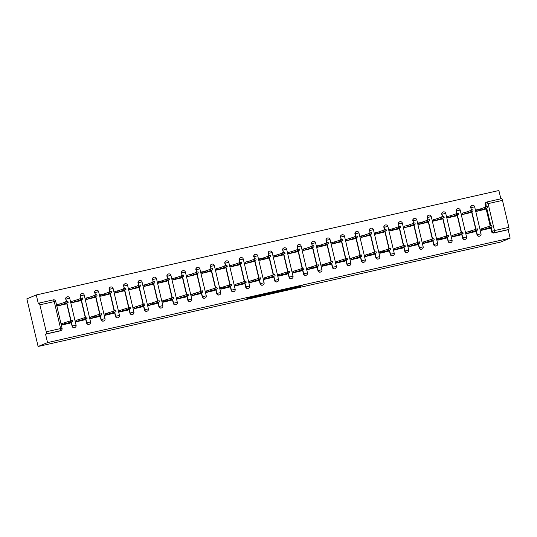 <?xml version="1.0" encoding="UTF-8"?>
<svg xmlns="http://www.w3.org/2000/svg" width="537" height="537" viewBox="0 0 537 537"><rect width="100%" height="100%" fill="white"/><g stroke="black" fill="none" stroke-linecap="round" stroke-linejoin="round"><path stroke-width="0.81" d="M286.926 289.812L298.203 287.255L302.177 285.61L291.007 288.134L295.035 287.349L288.946 288.98L292.907 288.241L286.926 289.812M246.892 298.592L256.082 296.807L261.183 294.867L248.604 297.72L259.277 295.404L256.612 296.518L246.892 298.592M38.114 346.486L47.545 342.599L510.15 238.16L500.719 242.039L38.114 346.486L26.85 298.841L36.281 294.961L498.886 190.514L500.853 198.824M272.95 292.954L285.509 290.121L289.483 288.476L276.904 291.329L272.95 292.954M270.232 293.611L258.774 296.162L263.882 294.229L269.191 293.061L268.258 293.618L275.394 291.651L270.205 293.497M47.545 342.599L45.551 334.168L46.242 333.88A1.96 0.477 -102.7 0 0 46.242 331.792L39.866 304.828A1.96 0.477 -102.7 0 0 38.986 303.103A1.96 0.477 -102.7 0 0 38.973 303.103L38.275 303.392L36.281 294.961M510.15 238.16L508.156 229.722L493.785 232.971A1.96 1.9 -112.4 0 1 491.483 231.481L490.523 227.419M490.16 225.876L486.019 208.363M485.656 206.819L485.106 204.516L485.804 204.235A1.96 1.9 -112.4 0 1 487.207 201.905A1.96 0.477 -102.7 0 1 487.227 201.899L501.571 198.663A1.96 0.477 77.3 0 1 501.592 198.656A1.96 0.477 77.3 0 1 502.471 200.382L488.099 203.63L494.476 230.595L508.848 227.352L502.471 200.382M508.848 227.352A1.96 0.477 77.3 0 1 508.848 229.44L494.483 232.682A1.96 1.9 -112.4 0 1 492.174 231.199L491.214 227.131M508.156 229.722L508.848 229.44M476.957 209.772L476.326 209.913L476.661 211.343L484.985 209.356M481.461 228.829L480.83 228.97L481.165 230.4L489.489 228.413M467.002 232.091L466.371 232.232L466.707 233.662L475.023 231.675M462.498 213.035L461.86 213.176L462.203 214.605L470.519 212.618M452.537 235.354L451.906 235.501L452.241 236.931L460.565 234.944M448.033 216.297L447.402 216.445L447.737 217.874L456.061 215.887M438.078 238.623L437.44 238.764L437.783 240.193L446.099 238.206M433.574 219.566L432.936 219.707L433.278 221.137L441.595 219.15M423.612 241.885L422.981 242.033L423.317 243.456L431.641 241.469M419.108 222.828L418.477 222.976L418.813 224.406L427.137 222.419M409.154 245.154L408.516 245.295L408.858 246.725L417.175 244.738M404.643 226.097L404.012 226.238L404.354 227.668L412.671 225.681M394.688 248.416L394.057 248.557L394.393 249.987L402.716 248M390.184 229.359L389.553 229.5L389.889 230.93L398.212 228.943M380.23 251.685L379.592 251.826L379.934 253.256L388.251 251.269M375.719 232.628L375.088 232.769L375.43 234.199L383.747 232.212M365.764 254.947L365.133 255.088L365.469 256.518L373.792 254.531M361.26 235.891L360.629 236.032L360.965 237.461L369.288 235.475M351.305 258.21L350.668 258.357L351.01 259.787L359.327 257.8M346.795 239.153L346.164 239.301L346.506 240.73L354.823 238.743M336.84 261.479L336.209 261.62L336.545 263.049L344.868 261.063M332.336 242.422L331.705 242.563L332.041 243.993L340.357 242.006M322.375 264.741L321.744 264.889L322.086 266.312L330.403 264.325M317.87 245.684L317.239 245.832L317.582 247.262L325.899 245.275M307.916 268.01L307.285 268.151L307.62 269.581L315.944 267.594M303.412 248.953L302.781 249.094L303.116 250.524L311.433 248.537M293.45 271.272L292.819 271.413L293.162 272.843L301.479 270.856M288.946 252.215L288.315 252.356L288.658 253.786L296.974 251.799M278.992 274.541L278.361 274.682L278.696 276.112L287.013 274.125M274.488 255.484L273.857 255.625L274.192 257.055L282.509 255.068M264.526 277.804L263.895 277.944L264.238 279.374L272.554 277.387M260.022 258.747L259.391 258.888L259.733 260.317L268.05 258.331M250.067 281.066L249.437 281.213L249.772 282.643L258.089 280.656M245.563 262.009L244.932 262.157L245.268 263.586L253.585 261.6M235.602 284.335L234.971 284.476L235.313 285.906L243.63 283.919M231.098 265.278L230.467 265.419L230.803 266.849L239.126 264.862M221.143 287.597L220.512 287.745L220.848 289.168L229.165 287.181M216.639 268.54L216.008 268.688L216.344 270.118L224.661 268.131M206.678 290.866L206.047 291.007L206.389 292.437L214.706 290.45M202.174 271.809L201.543 271.95L201.878 273.38L210.202 271.393M192.219 294.128L191.588 294.269L191.924 295.699L200.241 293.712M187.715 275.072L187.084 275.212L187.42 276.642L195.737 274.655M177.754 297.397L177.123 297.538L177.465 298.968L185.782 296.981M173.25 278.341L172.619 278.481L172.954 279.911L181.278 277.924M163.295 300.66L162.664 300.801L163 302.23L171.316 300.243M158.791 281.603L158.16 281.744L158.496 283.174L166.812 281.187M148.83 303.922L148.199 304.07L148.534 305.499L156.858 303.512M144.325 284.865L143.694 285.013L144.03 286.443L152.354 284.456M134.371 307.191L133.74 307.332L134.075 308.762L142.392 306.775M129.867 288.134L129.236 288.275L129.571 289.705L137.888 287.718M119.905 310.453L119.274 310.601L119.61 312.024L127.934 310.037M115.401 291.396L114.77 291.544L115.106 292.974L123.429 290.987M105.447 313.722L104.816 313.863L105.151 315.293L113.468 313.306M100.943 294.665L100.305 294.806L100.647 296.236L108.964 294.249M90.981 316.984L90.35 317.125L90.686 318.555L99.009 316.568M86.477 297.928L85.846 298.069L86.182 299.498L94.505 297.511M76.523 320.253L75.892 320.394L76.227 321.824L84.544 319.837M72.018 301.197L71.381 301.338L71.723 302.767L80.04 300.78M62.057 323.516L61.426 323.657L61.762 325.086L70.085 323.099M57.553 304.459L56.922 304.6L57.258 306.03L65.581 304.043M72.079 326.174L72.327 326.073A1.96 1.9 -112.4 0 0 74.925 327.463L74.677 327.563A1.96 1.9 67.6 0 1 72.079 326.174L71.119 322.106M70.756 320.569L66.615 303.049M66.252 301.512L65.95 299.102A1.96 1.9 -112.4 0 1 67.353 296.78M86.544 322.905L86.786 322.804A1.96 1.9 -112.4 0 0 89.39 324.2L89.142 324.301A1.96 1.9 67.6 0 1 86.544 322.905L85.578 318.844M85.215 317.3L81.074 299.787M80.711 298.243L80.416 295.84A1.96 1.9 -112.4 0 1 81.819 293.517M101.003 319.643L101.251 319.542A1.96 1.9 -112.4 0 0 103.849 320.931L103.601 321.032A1.96 1.9 67.6 0 1 101.003 319.643L100.043 315.575M99.681 314.038L95.539 296.518M95.177 294.981L94.874 292.578A1.96 1.9 -112.4 0 1 96.277 290.248M115.468 316.374L115.71 316.273A1.96 1.9 -112.4 0 0 118.315 317.669L118.066 317.77A1.96 1.9 67.6 0 1 115.468 316.374L114.502 312.312M114.139 310.769L109.998 293.256M109.635 291.719L109.34 289.309A1.96 1.9 -112.4 0 1 110.743 286.986M129.927 313.111L130.176 313.011A1.96 1.9 -112.4 0 0 132.773 314.4L132.525 314.507A1.96 1.9 67.6 0 1 129.927 313.111L128.967 309.043M128.605 307.506L124.463 289.987M124.101 288.45L123.799 286.046A1.96 1.9 -112.4 0 1 125.202 283.717M144.393 309.842L144.634 309.742A1.96 1.9 -112.4 0 0 147.239 311.138L146.99 311.238A1.96 1.9 67.6 0 1 144.393 309.842L143.426 305.781M143.064 304.244L138.922 286.724M138.559 285.187L138.264 282.777A1.96 1.9 -112.4 0 1 139.667 280.455M158.851 306.58L159.1 306.479A1.96 1.9 -112.4 0 0 161.697 307.876L161.449 307.976A1.96 1.9 67.6 0 1 158.851 306.58L157.891 302.512M157.529 300.975L153.387 283.455M153.025 281.918L152.723 279.515A1.96 1.9 -112.4 0 1 154.126 277.193M173.317 303.318L173.558 303.217A1.96 1.9 -112.4 0 0 176.163 304.607L175.914 304.707A1.96 1.9 67.6 0 1 173.317 303.318L172.35 299.25M171.988 297.713L167.846 280.193M167.484 278.656L167.188 276.246A1.96 1.9 -112.4 0 1 168.591 273.924M187.775 300.049L188.024 299.948A1.96 1.9 -112.4 0 0 190.622 301.344L190.38 301.445A1.96 1.9 67.6 0 1 187.775 300.049L186.816 295.988M186.453 294.444L182.312 276.931M181.949 275.387L181.647 272.984A1.96 1.9 -112.4 0 1 183.05 270.661M202.241 296.786L202.483 296.686A1.96 1.9 -112.4 0 0 205.087 298.075L204.839 298.176A1.96 1.9 67.6 0 1 202.241 296.786L201.274 292.719M200.912 291.182L196.77 273.662M196.408 272.125L196.112 269.722A1.96 1.9 -112.4 0 1 197.515 267.392M216.7 293.517L216.948 293.417A1.96 1.9 -112.4 0 0 219.546 294.813L219.304 294.914A1.96 1.9 67.6 0 1 216.7 293.517L215.74 289.456M215.377 287.913L211.236 270.4M210.873 268.862L210.571 266.453A1.96 1.9 -112.4 0 1 211.974 264.13M231.165 290.255L231.407 290.155A1.96 1.9 -112.4 0 0 234.011 291.544L233.763 291.651A1.96 1.9 67.6 0 1 231.165 290.255L230.205 286.187M229.836 284.65L225.694 267.131M225.332 265.593L225.037 263.19A1.96 1.9 -112.4 0 1 226.439 260.861M245.624 286.986L245.872 286.886A1.96 1.9 -112.4 0 0 248.47 288.282L248.228 288.382A1.96 1.9 67.6 0 1 245.624 286.986L244.664 282.925M244.301 281.388L240.16 263.868M239.797 262.331L239.495 259.921A1.96 1.9 -112.4 0 1 240.898 257.599M260.089 283.724L260.331 283.623A1.96 1.9 -112.4 0 0 262.935 285.019L262.687 285.12A1.96 1.9 67.6 0 1 260.089 283.724L259.129 279.656M258.76 278.119L254.619 260.599M254.256 259.062L253.961 256.659A1.96 1.9 -112.4 0 1 255.364 254.337M274.548 280.462L274.796 280.361A1.96 1.9 -112.4 0 0 277.394 281.75L277.152 281.851A1.96 1.9 67.6 0 1 274.548 280.462L273.588 276.394M273.226 274.857L269.084 257.337M268.722 255.8L268.419 253.39A1.96 1.9 -112.4 0 1 269.822 251.068M289.013 277.193L289.255 277.092A1.96 1.9 -112.4 0 0 291.86 278.488L291.611 278.589A1.96 1.9 67.6 0 1 289.013 277.193L288.054 273.132M287.684 271.588L283.543 254.075M283.18 252.531L282.885 250.128A1.96 1.9 -112.4 0 1 284.288 247.805M303.472 273.93L303.72 273.83A1.96 1.9 -112.4 0 0 306.318 275.219L306.077 275.32A1.96 1.9 67.6 0 1 303.472 273.93L302.512 269.863M302.15 268.325L298.008 250.806M297.646 249.269L297.344 246.866A1.96 1.9 -112.4 0 1 298.747 244.536M317.938 270.661L318.179 270.561A1.96 1.9 -112.4 0 0 320.784 271.957L320.535 272.058A1.96 1.9 67.6 0 1 317.938 270.661L316.978 266.6M316.608 265.056L312.474 247.544M312.104 246.006L311.809 243.597A1.96 1.9 -112.4 0 1 313.212 241.274M332.396 267.399L332.645 267.298A1.96 1.9 -112.4 0 0 335.242 268.688L335.001 268.795A1.96 1.9 67.6 0 1 332.396 267.399L331.436 263.331M331.074 261.794L326.932 244.275M326.57 242.737L326.268 240.334A1.96 1.9 -112.4 0 1 327.671 238.005M346.862 264.13L347.103 264.029A1.96 1.9 -112.4 0 0 349.708 265.426L349.459 265.526A1.96 1.9 67.6 0 1 346.862 264.13L345.902 260.069M345.533 258.532L341.398 241.012M341.029 239.475L340.733 237.065A1.96 1.9 -112.4 0 1 342.136 234.743M361.32 260.868L361.569 260.767A1.96 1.9 -112.4 0 0 364.167 262.163L363.925 262.264A1.96 1.9 67.6 0 1 361.32 260.868L360.361 256.8M359.998 255.263L355.856 237.743M355.494 236.206L355.192 233.803A1.96 1.9 -112.4 0 1 356.595 231.481M375.786 257.606L376.028 257.505A1.96 1.9 -112.4 0 0 378.632 258.894L378.384 258.995A1.96 1.9 67.6 0 1 375.786 257.606L374.826 253.538M374.464 252.001L370.322 234.481M369.953 232.944L369.657 230.534A1.96 1.9 -112.4 0 1 371.06 228.212M390.245 254.337L390.493 254.236A1.96 1.9 -112.4 0 0 393.091 255.632L392.849 255.733A1.96 1.9 67.6 0 1 390.245 254.337L389.285 250.276M388.922 248.732L384.781 231.219M384.418 229.675L384.116 227.272A1.96 1.9 -112.4 0 1 385.526 224.949M404.71 251.074L404.958 250.974A1.96 1.9 -112.4 0 0 407.556 252.363L407.308 252.464A1.96 1.9 67.6 0 1 404.71 251.074L403.75 247.007M403.388 245.469L399.246 227.95M398.877 226.413L398.582 224.01A1.96 1.9 -112.4 0 1 399.984 221.68M419.169 247.805L419.417 247.705A1.96 1.9 -112.4 0 0 422.015 249.101L421.773 249.202A1.96 1.9 67.6 0 1 419.169 247.805L418.209 243.744M417.846 242.2L413.705 224.688M413.342 223.15L413.04 220.741A1.96 1.9 -112.4 0 1 414.45 218.418M433.634 244.543L433.883 244.442A1.96 1.9 -112.4 0 0 436.48 245.832L436.232 245.939A1.96 1.9 67.6 0 1 433.634 244.543L432.674 240.475M432.312 238.938L428.17 221.419M427.801 219.881L427.506 217.478A1.96 1.9 -112.4 0 1 428.909 215.149M448.093 241.274L448.341 241.173A1.96 1.9 -112.4 0 0 450.939 242.57L450.697 242.67A1.96 1.9 67.6 0 1 448.093 241.274L447.133 237.213M446.771 235.676L442.629 218.156M442.266 216.619L441.964 214.209A1.96 1.9 -112.4 0 1 443.374 211.887M462.558 238.012L462.807 237.911A1.96 1.9 -112.4 0 0 465.404 239.307L465.156 239.408A1.96 1.9 67.6 0 1 462.558 238.012L461.598 233.944M461.236 232.407L457.094 214.887M456.732 213.35L456.43 210.947A1.96 1.9 -112.4 0 1 457.833 208.625M477.017 234.75L477.265 234.649A1.96 1.9 -112.4 0 0 479.863 236.038L479.622 236.139A1.96 1.9 67.6 0 1 477.017 234.75L476.057 230.682M475.695 229.145L471.553 211.625M471.191 210.088L470.895 207.678A1.96 1.9 -112.4 0 1 472.298 205.356M69.656 298.27L69.709 298.236A1.96 1.96 0 0 0 67.058 296.874L66.81 296.974A1.96 1.9 67.6 0 0 65.702 299.21M84.121 295.001L84.175 294.967A1.96 1.96 0 0 0 81.523 293.611L81.275 293.712A1.96 1.9 67.6 0 0 80.167 295.941M98.58 291.739L98.633 291.705A1.96 1.96 0 0 0 95.982 290.342L95.734 290.443A1.96 1.9 67.6 0 0 94.626 292.678M113.045 288.47L113.099 288.443A1.96 1.96 0 0 0 110.447 287.08L110.199 287.181A1.96 1.9 67.6 0 0 109.092 289.409M127.511 285.207L127.558 285.174A1.96 1.96 0 0 0 124.906 283.811L124.665 283.912A1.96 1.9 67.6 0 0 123.55 286.147M141.969 281.945L142.023 281.912A1.96 1.96 0 0 0 139.372 280.549L139.123 280.65A1.96 1.9 67.6 0 0 138.016 282.878M156.435 278.676L156.482 278.643A1.96 1.96 0 0 0 153.83 277.287L153.589 277.387A1.96 1.9 67.6 0 0 152.474 279.616M170.894 275.414L170.947 275.38A1.96 1.96 0 0 0 168.296 274.018L168.047 274.118A1.96 1.9 67.6 0 0 166.94 276.354M185.359 272.145L185.413 272.111A1.96 1.96 0 0 0 182.755 270.755L182.513 270.856A1.96 1.9 67.6 0 0 181.405 273.085M199.818 268.883L199.871 268.849A1.96 1.96 0 0 0 197.22 267.486L196.972 267.587A1.96 1.9 67.6 0 0 195.864 269.822M214.283 265.614L214.337 265.587A1.96 1.96 0 0 0 211.679 264.224L211.437 264.325A1.96 1.9 67.6 0 0 210.329 266.553M228.742 262.351L228.796 262.318A1.96 1.96 0 0 0 226.144 260.955L225.896 261.056A1.96 1.9 67.6 0 0 224.788 263.291M243.207 259.089L243.261 259.056A1.96 1.96 0 0 0 240.603 257.693L240.361 257.794A1.96 1.9 67.6 0 0 239.254 260.022M257.666 255.82L257.72 255.787A1.96 1.96 0 0 0 255.068 254.431L254.82 254.531A1.96 1.9 67.6 0 0 253.712 256.76M272.131 252.558L272.185 252.524A1.96 1.96 0 0 0 269.527 251.162L269.285 251.262A1.96 1.9 67.6 0 0 268.178 253.498M286.59 249.289L286.644 249.255A1.96 1.96 0 0 0 283.992 247.899L283.744 248A1.96 1.9 67.6 0 0 282.637 250.229M301.056 246.027L301.109 245.993A1.96 1.96 0 0 0 298.451 244.63L298.21 244.731A1.96 1.9 67.6 0 0 297.102 246.966M315.514 242.758L315.568 242.731A1.96 1.96 0 0 0 312.917 241.368L312.668 241.469A1.96 1.9 67.6 0 0 311.561 243.697M329.98 239.495L330.033 239.462A1.96 1.96 0 0 0 327.375 238.099L327.134 238.2A1.96 1.9 67.6 0 0 326.026 240.435M344.439 236.233L344.492 236.199A1.96 1.96 0 0 0 341.841 234.837L341.592 234.938A1.96 1.9 67.6 0 0 340.485 237.166M358.904 232.964L358.958 232.93A1.96 1.96 0 0 0 356.299 231.575L356.058 231.675A1.96 1.9 67.6 0 0 354.95 233.904M373.363 229.702L373.416 229.668A1.96 1.96 0 0 0 370.765 228.306L370.517 228.406A1.96 1.9 67.6 0 0 369.409 230.642M387.828 226.433L387.882 226.399A1.96 1.96 0 0 0 385.224 225.043L384.982 225.144A1.96 1.9 67.6 0 0 383.874 227.373M402.287 223.17L402.341 223.137A1.96 1.96 0 0 0 399.689 221.774L399.441 221.875A1.96 1.9 67.6 0 0 398.333 224.11M416.752 219.902L416.806 219.875A1.96 1.96 0 0 0 414.155 218.512L413.906 218.613A1.96 1.9 67.6 0 0 412.799 220.841M431.211 216.639L431.265 216.606A1.96 1.96 0 0 0 428.613 215.243L428.365 215.344A1.96 1.9 67.6 0 0 427.257 217.579M445.676 213.377L445.73 213.343A1.96 1.96 0 0 0 443.079 211.981L442.83 212.081A1.96 1.9 67.6 0 0 441.723 214.31M460.135 210.108L460.189 210.074A1.96 1.96 0 0 0 457.537 208.718L457.289 208.819A1.96 1.9 67.6 0 0 456.182 211.048M474.601 206.846L474.654 206.812A1.96 1.96 0 0 0 472.003 205.449L471.754 205.55A1.96 1.9 67.6 0 0 470.647 207.785M45.551 334.168L59.922 330.926A1.96 1.9 67.6 0 0 60.218 330.832L60.909 330.544A1.96 1.9 -112.4 0 1 60.614 330.638L46.242 333.88M486.374 206.644L485.804 204.235L488.099 203.63A1.96 0.477 -102.7 0 0 487.227 201.899A1.96 1.96 0 0 0 486.911 201.999L486.213 202.288A1.96 1.9 67.6 0 0 485.106 204.516M283.684 290.517L287.96 288.866L282.529 290.202L280.072 291.229L283.684 290.517M265.902 294.417L271.715 292.927L265.902 294.417L265.761 293.806M476.353 210.014L480.373 208.927L480.662 210.168L476.641 211.256M484.401 209.598L485.461 209.148L482.797 209.685L487.556 207.718L480.662 210.168M480.373 208.927L487.227 206.503M488.905 228.655L489.966 228.205L487.301 228.742L492.06 226.775L481.662 230.098L481.367 228.863L491.738 225.56M480.857 229.071L481.367 228.863M481.145 230.313L481.662 230.098M485.166 229.225L484.877 227.983M461.887 213.283L465.908 212.196L466.203 213.431L462.182 214.518M469.935 212.86L470.996 212.41L468.331 212.954L473.09 210.987L466.203 213.431M465.908 212.196L472.768 209.766M447.428 216.545L451.442 215.458L451.738 216.7L447.717 217.787M455.477 216.122L456.537 215.679L453.872 216.216L458.632 214.25L451.738 216.7M451.442 215.458L458.303 213.035M474.439 231.917L475.5 231.467L472.835 232.011L477.594 230.044L467.197 233.367L466.908 232.125L477.272 228.822M466.391 232.34L466.908 232.125M466.687 233.575L467.197 233.367M470.707 232.487L470.412 231.252M459.981 235.179L461.041 234.736L458.376 235.273L463.136 233.306L452.738 236.629L452.443 235.394L462.84 232.071L463.136 233.306M451.932 235.602L452.443 235.394M452.221 236.844L452.738 236.629M456.242 235.756L455.953 234.515M432.963 219.814L436.984 218.727L437.279 219.962L433.258 221.049M441.011 219.391L442.072 218.942L439.407 219.479L444.166 217.519L437.279 219.962M436.984 218.727L443.844 216.297M418.504 223.077L422.518 221.989L422.814 223.231L418.793 224.312M426.553 222.654L427.613 222.211L424.948 222.748L429.707 220.781L422.814 223.231M422.518 221.989L429.378 219.559M404.039 226.339L408.06 225.258L408.355 226.493L404.334 227.581M412.087 225.923L413.148 225.473L410.483 226.01L415.242 224.05L408.355 226.493M408.06 225.258L414.947 222.808L415.242 224.05M445.515 238.448L446.576 237.998L443.911 238.535L448.67 236.575L438.273 239.891L437.984 238.656L448.348 235.354M437.467 238.864L437.984 238.656M437.762 240.106L438.273 239.891M441.783 239.019L441.488 237.784M431.057 241.71L432.117 241.267L429.452 241.804L434.211 239.838L423.814 243.16L423.518 241.918L433.889 238.616M423.008 242.133L423.518 241.918M423.297 243.368L423.814 243.16M427.318 242.288L427.029 241.046M416.591 244.979L417.652 244.53L414.987 245.067L419.746 243.107L409.348 246.423L409.06 245.187L419.424 241.885M408.543 245.396L409.06 245.187M408.838 246.637L409.348 246.423M412.859 245.55L412.564 244.308M389.573 229.608L393.594 228.52L393.889 229.762L389.869 230.843M397.622 229.185L398.689 228.742L396.024 229.279L400.783 227.312L393.889 229.762M393.594 228.52L400.454 226.09M402.132 248.242L403.193 247.792L400.528 248.336L405.287 246.369L394.89 249.692L394.594 248.45L404.958 245.147M394.084 248.665L394.594 248.45M394.373 249.9L394.89 249.692M398.394 248.812L398.105 247.577M375.115 232.87L379.135 231.783L379.431 233.024L375.41 234.112M383.163 232.454L384.224 232.004L381.559 232.541L386.318 230.574L379.431 233.024M379.135 231.783L385.996 229.359M387.667 251.511L388.728 251.061L386.063 251.598L390.822 249.631L380.424 252.954L380.136 251.719L390.5 248.416M379.619 251.927L380.136 251.719M379.914 253.169L380.424 252.954M383.935 252.081L383.64 250.839M360.649 236.139L364.67 235.052L364.965 236.287L360.945 237.374M368.697 235.716L369.765 235.266L367.1 235.81L371.859 233.843L364.965 236.287M364.67 235.052L371.53 232.622M373.208 254.773L374.269 254.323L371.604 254.867L376.363 252.9L365.966 256.223L365.67 254.981L376.034 251.678M365.16 255.196L365.67 254.981M365.449 256.431L365.966 256.223M369.469 255.343L369.174 254.108M346.19 239.401L350.211 238.314L350.5 239.556L346.486 240.643M354.239 238.978L355.299 238.535L352.634 239.072L357.394 237.106L350.5 239.556M350.211 238.314L357.071 235.891M358.743 258.035L359.803 257.592L357.139 258.129L361.898 256.162L351.5 259.485L351.211 258.25L361.576 254.947M350.695 258.458L351.211 258.25M350.99 259.7L351.5 259.485M355.011 258.612L354.715 257.371M331.725 242.67L335.746 241.583L336.041 242.818L332.02 243.905M339.773 242.247L340.841 241.798L338.176 242.335L342.928 240.375L336.041 242.818M335.746 241.583L342.606 239.153M344.284 261.304L345.345 260.854L342.68 261.391L347.439 259.431L337.041 262.747L336.746 261.512L347.11 258.21M336.236 261.72L336.746 261.512M336.524 262.962L337.041 262.747M340.545 261.875L340.25 260.64M317.266 245.933L321.287 244.845L321.576 246.087L317.562 247.168M325.315 245.51L326.375 245.067L323.71 245.604L328.469 243.637L321.576 246.087M321.287 244.845L328.147 242.415M329.819 264.566L330.879 264.123L328.214 264.66L332.974 262.694L322.576 266.016L322.287 264.775L332.651 261.472M321.77 264.989L322.287 264.775M322.066 266.224L322.576 266.016M326.087 265.144L325.791 263.902M302.801 249.195L306.822 248.114L307.117 249.349L303.096 250.437M310.849 248.779L311.916 248.329L309.252 248.866L314.004 246.906L307.117 249.349M306.822 248.114L313.682 245.684M315.353 267.835L316.421 267.386L313.756 267.923L318.515 265.963L308.117 269.279L307.822 268.044L318.186 264.741M307.305 268.252L307.822 268.044M307.6 269.493L308.117 269.279M311.621 268.406L311.326 267.164M288.342 252.464L292.363 251.376L292.652 252.618L288.631 253.699M296.39 252.041L297.451 251.598L294.786 252.135L299.545 250.168L292.652 252.618M292.363 251.376L299.223 248.946M300.895 271.098L301.955 270.648L299.29 271.192L304.049 269.225L293.652 272.548L293.363 271.306L303.754 267.983L304.049 269.225M292.846 271.521L293.363 271.306M293.142 272.756L293.652 272.548M297.162 271.668L296.867 270.433M273.877 255.726L277.897 254.639L278.193 255.88L274.172 256.968M281.925 255.31L282.992 254.86L280.327 255.397L285.08 253.43L278.193 255.88M277.897 254.639L284.758 252.215M286.429 274.367L287.496 273.917L284.832 274.454L289.591 272.487L279.193 275.81L278.898 274.575L289.262 271.272M278.381 274.783L278.898 274.575M278.676 276.025L279.193 275.81M282.697 274.937L282.402 273.695M259.418 258.995L263.439 257.908L263.727 259.143L259.707 260.23M267.466 258.572L268.527 258.122L265.862 258.666L270.621 256.699L263.727 259.143M263.439 257.908L270.299 255.478M271.97 277.629L273.031 277.179L270.366 277.723L275.125 275.756L264.728 279.079L264.432 277.837L274.803 274.535M263.922 278.052L264.432 277.837M264.217 279.287L264.728 279.079M268.232 278.2L267.943 276.964M244.953 262.257L248.973 261.17L249.269 262.412L245.248 263.499M253.001 261.834L254.068 261.391L251.403 261.928L256.156 259.962L249.269 262.412M248.973 261.17L255.834 258.747M257.505 280.891L258.572 280.448L255.907 280.985L260.66 279.018L250.269 282.341L249.974 281.106L260.338 277.804M249.457 281.314L249.974 281.106M249.752 282.556L250.269 282.341M253.773 281.469L253.477 280.227M230.494 265.526L234.515 264.439L234.803 265.674L230.782 266.761M238.542 265.103L239.603 264.654L236.938 265.197L241.697 263.231L234.803 265.674M234.515 264.439L241.375 262.009M243.046 284.16L244.107 283.711L241.442 284.248L246.201 282.287L235.803 285.603L235.508 284.368L245.879 281.066M234.998 284.576L235.508 284.368M235.293 285.818L235.803 285.603M239.307 284.731L239.019 283.496M216.028 268.789L220.049 267.701L220.345 268.943L216.324 270.024M224.077 268.366L225.144 267.923L222.472 268.46L227.232 266.493L220.345 268.943M220.049 267.701L226.909 265.271M228.581 287.423L229.648 286.98L226.983 287.517L231.736 285.55L221.345 288.872L221.049 287.631L231.413 284.328M220.532 287.845L221.049 287.631M220.828 289.081L221.345 288.872M224.849 288L224.553 286.758M201.57 272.051L205.59 270.97L205.879 272.205L201.858 273.293M209.618 271.635L210.679 271.185L208.014 271.722L212.773 269.762L205.879 272.205M205.59 270.97L212.451 268.54M214.122 290.692L215.183 290.242L212.518 290.779L217.277 288.819L206.879 292.135L206.584 290.9L216.955 287.597M206.074 291.108L206.584 290.9M206.362 292.35L206.879 292.135M210.383 291.262L210.095 290.02M187.104 275.32L191.125 274.232L191.42 275.474L187.4 276.555M195.153 274.897L196.213 274.454L193.548 274.991L198.307 273.024L191.42 275.474M191.125 274.232L197.985 271.803M199.657 293.954L200.724 293.504L198.059 294.048L202.811 292.081L192.421 295.404L192.125 294.162L202.489 290.859M191.608 294.377L192.125 294.162M191.904 295.612L192.421 295.404M195.924 294.524L195.629 293.289M172.645 278.582L176.666 277.495L176.955 278.737L172.934 279.824M180.694 278.166L181.754 277.716L179.09 278.253L183.849 276.287L176.955 278.737M176.666 277.495L183.526 275.072M185.198 297.223L186.258 296.773L183.594 297.31L188.353 295.343L177.955 298.666L177.66 297.431L188.031 294.128M177.15 297.639L177.66 297.431M177.438 298.881L177.955 298.666M181.459 297.793L181.17 296.552M158.18 281.851L162.201 280.764L162.496 281.999L158.475 283.086M166.228 281.428L167.289 280.979L164.624 281.522L169.383 279.555L162.496 281.999M162.201 280.764L169.061 278.334M170.732 300.485L171.8 300.035L169.128 300.579L173.887 298.612L163.49 301.935L163.201 300.693L173.565 297.391M162.684 300.908L163.201 300.693M162.98 302.143L163.49 301.935M167 301.056L166.705 299.821M143.721 285.113L147.742 284.026L148.031 285.268L144.01 286.355M151.77 284.691L152.83 284.248L150.165 284.785L154.925 282.818L148.031 285.268M147.742 284.026L154.602 281.603M156.274 303.747L157.334 303.304L154.669 303.841L159.429 301.875L149.031 305.197L148.736 303.962L159.133 300.639L159.429 301.875M148.225 304.17L148.736 303.962M148.514 305.412L149.031 305.197M152.535 304.325L152.246 303.083M129.256 288.382L133.277 287.295L133.572 288.53L129.551 289.618M137.304 287.96L138.365 287.51L135.7 288.054L140.459 286.087L133.572 288.53M133.277 287.295L140.137 284.865M141.808 307.016L142.876 306.567L140.204 307.104L144.963 305.144L134.565 308.46L134.277 307.224L144.641 303.922M133.76 307.433L134.277 307.224M134.055 308.674L134.565 308.46M138.076 307.587L137.781 306.352M114.797 291.645L118.818 290.557L119.107 291.799L115.086 292.88M122.845 291.222L123.906 290.779L121.241 291.316L126 289.349L119.107 291.799M118.818 290.557L125.678 288.127M127.35 310.279L128.41 309.836L125.745 310.373L130.504 308.406L120.107 311.728L119.811 310.487L130.182 307.184M119.301 310.701L119.811 310.487M119.59 311.937L120.107 311.728M123.611 310.856L123.322 309.614M100.332 294.907L104.353 293.826L104.648 295.061L100.627 296.149M108.38 294.491L109.441 294.041L106.776 294.578L111.535 292.618L104.648 295.061M104.353 293.826L111.213 291.396M112.884 313.548L113.945 313.098L111.28 313.635L116.039 311.675L105.641 314.991L105.353 313.756L115.717 310.453M104.836 313.964L105.353 313.756M105.131 315.206L105.641 314.991M109.152 314.118L108.857 312.876M85.873 298.176L89.894 297.089L90.182 298.33L86.162 299.411M93.921 297.753L94.982 297.31L92.317 297.847L97.076 295.88L90.182 298.33M89.894 297.089L96.754 294.659M98.425 316.81L99.486 316.36L96.821 316.904L101.58 314.937L91.183 318.26L90.887 317.018L101.258 313.715M90.377 317.233L90.887 317.018M90.666 318.468L91.183 318.26M94.687 317.38L94.398 316.145M71.408 301.438L75.428 300.351L75.724 301.593L71.703 302.68M79.456 301.022L80.516 300.572L77.852 301.109L82.611 299.143L75.724 301.593M75.428 300.351L82.289 297.928M83.96 320.079L85.021 319.629L82.356 320.166L87.115 318.199L76.717 321.522L76.429 320.287L86.793 316.984M75.912 320.495L76.429 320.287M76.207 321.737L76.717 321.522M80.228 320.649L79.932 319.408M56.949 304.707L60.97 303.62L61.258 304.855L57.237 305.942M64.997 304.284L66.058 303.835L63.393 304.378L68.152 302.412L61.258 304.855M60.97 303.62L67.823 301.19M69.501 323.341L70.562 322.891L67.897 323.435L72.656 321.468L62.258 324.791L61.963 323.549L72.334 320.247M61.453 323.764L61.963 323.549M61.742 324.999L62.258 324.791M65.762 323.912L65.474 322.677M46.242 331.792L60.614 328.55L54.237 301.586L39.866 304.828M491.483 231.481L494.476 230.595A1.96 0.477 77.3 0 1 494.483 232.682L493.785 232.971M490.878 225.701L486.71 208.074M74.925 327.463A1.96 1.96 0 0 0 76.086 325.2L72.327 326.073L71.361 322.005M71.012 320.502L66.856 302.949M66.501 301.445L65.95 299.102L69.709 298.236L76.086 325.2M89.39 324.2A1.96 1.96 0 0 0 90.545 321.938L86.786 322.804L85.826 318.736M85.47 317.239L81.322 299.686M80.966 298.183L80.416 295.84L84.175 294.967L90.545 321.938M103.849 320.931A1.96 1.96 0 0 0 105.01 318.669L101.251 319.542L100.285 315.474M99.936 313.97L95.781 296.417M95.432 294.914L94.874 292.578L98.633 291.705L105.01 318.669M118.315 317.669A1.96 1.96 0 0 0 119.476 315.407L115.71 316.273L114.75 312.212M114.394 310.708L110.246 293.155M109.89 291.651L109.34 289.309L113.099 288.443L119.476 315.407M132.773 314.4A1.96 1.96 0 0 0 133.935 312.138L130.176 313.011L129.216 308.943M128.86 307.446L124.705 289.886M124.356 288.389L123.799 286.046L127.558 285.174L133.935 312.138M147.239 311.138A1.96 1.96 0 0 0 148.4 308.876L144.634 309.742L143.674 305.681M143.319 304.177L139.17 286.624M138.815 285.12L138.264 282.777L142.023 281.912L148.4 308.876M161.697 307.876A1.96 1.96 0 0 0 162.859 305.607L159.1 306.479L158.14 302.412M157.784 300.915L153.629 283.355M153.28 281.858L152.723 279.515L156.482 278.643L162.859 305.607M176.163 304.607A1.96 1.96 0 0 0 177.324 302.344L173.558 303.217L172.599 299.149M172.243 297.646L168.094 280.092M167.739 278.589L167.188 276.246L170.947 275.38L177.324 302.344M190.622 301.344A1.96 1.96 0 0 0 191.783 299.082L188.024 299.948L187.064 295.88M186.708 294.383L182.56 276.83M182.204 275.327L181.647 272.984L185.413 272.111L191.783 299.082M205.087 298.075A1.96 1.96 0 0 0 206.248 295.813L202.483 296.686L201.523 292.618M201.167 291.114L197.019 273.561M196.663 272.058L196.112 269.722L199.871 268.849L206.248 295.813M219.546 294.813A1.96 1.96 0 0 0 220.707 292.551L216.948 293.417L215.988 289.356M215.632 287.852L211.484 270.299M211.128 268.795L210.571 266.453L214.337 265.587L220.707 292.551M234.011 291.544A1.96 1.96 0 0 0 235.172 289.282L231.407 290.155L230.447 286.087M230.091 284.59L225.943 267.03M225.587 265.533L225.037 263.19L228.796 262.318L235.172 289.282M248.47 288.282A1.96 1.96 0 0 0 249.631 286.02L245.872 286.886L244.912 282.824M244.557 281.321L240.408 263.768M240.052 262.264L239.495 259.921L243.261 259.056L249.631 286.02M262.935 285.019A1.96 1.96 0 0 0 264.097 282.751L260.331 283.623L259.371 279.555M259.015 278.059L254.867 260.499M254.511 259.002L253.961 256.659L257.72 255.787L264.097 282.751M277.394 281.75A1.96 1.96 0 0 0 278.555 279.488L274.796 280.361L273.836 276.293M273.481 274.79L269.332 257.236M268.977 255.733L268.419 253.39L272.185 252.524L278.555 279.488M291.86 278.488A1.96 1.96 0 0 0 293.021 276.226L289.255 277.092L288.295 273.024M287.939 271.527L283.791 253.974M283.435 252.471L282.885 250.128L286.644 249.255L293.021 276.226M306.318 275.219A1.96 1.96 0 0 0 307.479 272.957L303.72 273.83L302.761 269.762M302.405 268.258L298.257 250.705M297.901 249.202L297.344 246.866L301.109 245.993L307.479 272.957M320.784 271.957A1.96 1.96 0 0 0 321.945 269.695L318.179 270.561L317.219 266.5M316.864 264.996L312.715 247.443M312.359 245.939L311.809 243.597L315.568 242.731L321.945 269.695M335.242 268.688A1.96 1.96 0 0 0 336.404 266.426L332.645 267.298L331.685 263.231M331.329 261.734L327.181 244.174M326.825 242.677L326.268 240.334L330.033 239.462L336.404 266.426M349.708 265.426A1.96 1.96 0 0 0 350.869 263.164L347.103 264.029L346.143 259.968M345.788 258.465L341.639 240.912M341.284 239.408L340.733 237.065L344.492 236.199L350.869 263.164M364.167 262.163A1.96 1.96 0 0 0 365.328 259.895L361.569 260.767L360.609 256.699M360.253 255.203L356.105 237.643M355.749 236.146L355.192 233.803L358.958 232.93L365.328 259.895M378.632 258.894A1.96 1.96 0 0 0 379.793 256.632L376.028 257.505L375.068 253.437M374.712 251.934L370.564 234.38M370.208 232.877L369.657 230.534L373.416 229.668L379.793 256.632M393.091 255.632A1.96 1.96 0 0 0 394.252 253.37L390.493 254.236L389.533 250.168M389.177 248.671L385.029 231.118M384.673 229.614L384.116 227.272L387.882 226.399L394.252 253.37M407.556 252.363A1.96 1.96 0 0 0 408.717 250.101L404.958 250.974L403.992 246.906M403.636 245.402L399.488 227.849M399.132 226.345L398.582 224.01L402.341 223.137L408.717 250.101M422.015 249.101A1.96 1.96 0 0 0 423.176 246.839L419.417 247.705L418.457 243.644M418.101 242.14L413.953 224.587M413.597 223.083L413.04 220.741L416.806 219.875L423.176 246.839M436.48 245.832A1.96 1.96 0 0 0 437.642 243.57L433.883 244.442L432.916 240.375M432.567 238.871L428.412 221.318M428.056 219.821L427.506 217.478L431.265 216.606L437.642 243.57M450.939 242.57A1.96 1.96 0 0 0 452.1 240.308L448.341 241.173L447.381 237.112M447.026 235.609L442.877 218.056M442.522 216.552L441.964 214.209L445.73 213.343L452.1 240.308M465.404 239.307A1.96 1.96 0 0 0 466.566 237.039L462.807 237.911L461.84 233.843M461.491 232.346L457.336 214.787M456.98 213.29L456.43 210.947L460.189 210.074L466.566 237.039M479.863 236.038A1.96 1.96 0 0 0 481.024 233.776L477.265 234.649L476.306 230.581M475.95 229.077L471.801 211.524M471.446 210.021L470.895 207.678L474.654 206.812L481.024 233.776M59.922 330.926L60.614 330.638A1.96 0.477 77.3 0 0 60.614 328.55L62.07 328.282L55.694 301.317A1.96 1.96 0 0 0 53.358 299.854A1.96 0.477 -102.7 0 0 53.338 299.861L39.006 303.096L53.358 299.854A1.96 0.477 -102.7 0 1 54.237 301.586L55.694 301.317M298.028 286.516L298.203 287.255M296.894 286.771L297.075 287.55M280.019 290.584L280.16 291.182M266.714 293.585L266.822 294.041M479.165 209.202L479.46 210.437M476.863 209.806L477.158 211.041M485.099 206.98L485.388 208.222M483.965 229.494L483.669 228.259M489.898 227.279L489.603 226.037M464.7 212.464L464.995 213.706M462.404 213.068L462.693 214.31M470.634 210.249L470.929 211.484M450.241 215.733L450.536 216.968M447.939 216.337L448.234 217.572M456.175 213.511L456.463 214.753M469.499 232.763L469.21 231.521M475.433 230.541L475.138 229.306M455.04 236.025L454.745 234.79M460.974 233.81L460.679 232.568M435.776 218.995L436.071 220.237M433.48 219.599L433.768 220.841M441.709 216.78L442.005 218.015M421.317 222.264L421.612 223.499M419.014 222.862L419.31 224.104M427.251 220.042L427.539 221.284M406.851 225.527L407.147 226.768M404.556 226.131L404.844 227.366M412.785 223.311L413.081 224.547M440.575 239.294L440.286 238.052M446.509 237.072L446.213 235.837M426.116 242.556L425.821 241.321M432.043 240.341L431.755 239.099M411.651 245.825L411.355 244.583M417.585 243.603L417.289 242.368M392.393 228.796L392.681 230.031M390.09 229.393L390.386 230.635M398.326 226.574L398.615 227.816M397.192 249.087L396.897 247.846M403.119 246.866L402.831 245.631M377.927 232.058L378.223 233.293M375.632 232.662L375.92 233.897M383.861 229.836L384.156 231.078M382.727 252.35L382.431 251.115M388.66 250.135L388.365 248.893M363.468 235.32L363.757 236.562M361.166 235.924L361.461 237.166M369.402 233.105L369.691 234.34M368.268 255.619L367.973 254.377M374.195 253.397L373.906 252.162M349.003 238.589L349.298 239.824M346.701 239.193L346.996 240.428M354.937 236.367L355.232 237.609M353.802 258.881L353.507 257.646M359.736 256.666L359.441 255.424M334.544 241.851L334.833 243.093M332.242 242.456L332.537 243.697M340.478 239.636L340.767 240.871M339.344 262.15L339.048 260.908M345.271 259.928L344.982 258.693M320.079 245.12L320.374 246.355M317.776 245.718L318.072 246.96M326.013 242.899L326.308 244.14M324.878 265.412L324.583 264.177M330.812 263.197L330.517 261.955M305.62 248.383L305.909 249.624M303.318 248.987L303.613 250.222M311.554 246.168L311.843 247.403M310.413 268.681L310.124 267.439M316.347 266.459L316.058 265.224M291.155 251.652L291.45 252.887M288.852 252.249L289.148 253.491M297.089 249.43L297.384 250.672M295.954 271.944L295.659 270.702M301.888 269.722L301.593 268.487M276.696 254.914L276.985 256.149M274.394 255.518L274.689 256.753M282.63 252.692L282.918 253.934M281.489 275.206L281.2 273.971M287.423 272.991L287.134 271.749M262.231 258.176L262.526 259.418M259.928 258.78L260.223 260.022M268.164 255.961L268.46 257.196M267.03 278.475L266.735 277.233M272.964 276.253L272.668 275.018M247.772 261.445L248.06 262.68M245.469 262.049L245.758 263.284M253.706 259.223L253.994 260.465M252.565 281.737L252.276 280.502M258.498 279.522L258.21 278.28M233.306 264.707L233.602 265.949M231.004 265.312L231.299 266.553M239.24 262.492L239.536 263.727M238.106 285.006L237.81 283.764M244.04 282.784L243.744 281.549M218.848 267.976L219.136 269.212M216.545 268.574L216.834 269.816M224.781 265.755L225.07 266.996M223.64 288.268L223.352 287.033M229.574 286.053L229.286 284.811M204.382 271.239L204.678 272.481M202.08 271.843L202.375 273.078M210.316 269.024L210.611 270.259M209.182 291.537L208.886 290.295M215.115 289.315L214.82 288.08M189.923 274.508L190.212 275.743M187.621 275.105L187.91 276.347M195.851 272.286L196.146 273.528M194.716 294.8L194.428 293.558M200.65 292.578L200.361 291.343M175.458 277.77L175.753 279.005M173.156 278.374L173.451 279.609M181.392 275.548L181.687 276.79M180.257 298.062L179.962 296.827M186.191 295.847L185.896 294.605M160.999 281.032L161.288 282.274M158.697 281.636L158.986 282.878M166.926 278.817L167.222 280.052M165.792 301.331L165.503 300.089M171.726 299.109L171.437 297.874M146.534 284.301L146.829 285.536M144.231 284.905L144.527 286.14M152.468 282.079L152.763 283.321M151.333 304.593L151.038 303.358M157.267 302.378L156.972 301.136M132.075 287.563L132.364 288.805M129.773 288.168L130.061 289.409M138.002 285.348L138.298 286.583M136.868 307.862L136.579 306.62M142.802 305.64L142.513 304.405M117.61 290.832L117.905 292.068M115.307 291.43L115.603 292.672M123.544 288.611L123.839 289.852M122.409 311.124L122.114 309.889M128.343 308.909L128.048 307.667M103.151 294.095L103.44 295.337M100.849 294.699L101.137 295.934M109.078 291.88L109.373 293.115M107.944 314.393L107.655 313.152M113.878 312.172L113.582 310.936M88.686 297.364L88.981 298.599M86.383 297.961L86.679 299.203M94.619 295.142L94.908 296.384M93.485 317.656L93.19 316.414M99.419 315.434L99.123 314.199M74.22 300.626L74.515 301.861M71.924 301.23L72.213 302.465M80.154 298.404L80.449 299.646M79.02 320.918L78.731 319.683M84.953 318.703L84.658 317.461M59.761 303.888L60.057 305.13M57.459 304.492L57.754 305.734M65.695 301.673L65.984 302.908M64.561 324.187L64.265 322.945M70.495 321.965L70.199 320.73M60.909 330.544A1.96 1.96 0 0 0 62.07 328.282M501.592 198.656L487.227 201.899M279.925 290.604L280.072 291.229M267.46 293.417L267.54 293.752M265.681 293.82L265.835 294.457M485.341 208.638L485.461 209.148M487.26 206.483L487.556 207.718M489.966 228.205L489.845 227.695M492.06 226.775L491.764 225.54M470.875 211.907L470.996 212.41M472.802 209.745L473.09 210.987M456.416 215.169L456.537 215.679M458.336 213.014L458.632 214.25M475.5 231.467L475.386 230.957M477.594 230.044L477.306 228.802M461.041 234.736L460.921 234.226M441.951 218.431L442.072 218.942M443.871 216.277L444.166 217.519M427.492 221.7L427.613 222.211M429.412 219.546L429.707 220.781M413.027 224.963L413.148 225.473M446.576 237.998L446.455 237.488M448.67 236.575L448.382 235.334M432.117 241.267L431.996 240.757M434.211 239.838L433.916 238.603M417.652 244.53L417.531 244.02M419.746 243.107L419.457 241.865M398.568 228.232L398.689 228.742M400.488 226.077L400.783 227.312M403.193 247.792L403.072 247.288M405.287 246.369L404.992 245.127M384.103 231.494L384.224 232.004M386.022 229.339L386.318 230.574M388.728 251.061L388.607 250.551M390.822 249.631L390.533 248.396M369.644 234.763L369.765 235.266M371.564 232.602L371.859 233.843M374.269 254.323L374.148 253.813M376.363 252.9L376.068 251.658M355.179 238.025L355.299 238.535M357.098 235.871L357.394 237.106M359.803 257.592L359.683 257.082M361.898 256.162L361.602 254.927M340.72 241.288L340.841 241.798M342.64 239.133L342.928 240.375M345.345 260.854L345.224 260.344M347.439 259.431L347.144 258.19M326.254 244.557L326.375 245.067M328.174 242.402L328.469 243.637M330.879 264.123L330.758 263.613M332.974 262.694L332.678 261.459M311.796 247.819L311.916 248.329M313.715 245.664L314.004 246.906M316.421 267.386L316.3 266.876M318.515 265.963L318.219 264.721M297.33 251.088L297.451 251.598M299.25 248.933L299.545 250.168M301.955 270.648L301.834 270.145M282.871 254.35L282.992 254.86M284.791 252.195L285.08 253.43M287.496 273.917L287.376 273.407M289.591 272.487L289.295 271.252M268.406 257.619L268.527 258.122M270.326 255.458L270.621 256.699M273.031 277.179L272.91 276.669M275.125 275.756L274.83 274.514M253.947 260.881L254.068 261.391M255.867 258.727L256.156 259.962M258.572 280.448L258.451 279.938M260.66 279.018L260.371 277.783M239.482 264.144L239.603 264.654M241.402 261.989L241.697 263.231M244.107 283.711L243.986 283.2M246.201 282.287L245.906 281.046M225.023 267.413L225.144 267.923M226.943 265.258L227.232 266.493M229.648 286.98L229.527 286.469M231.736 285.55L231.447 284.315M210.558 270.675L210.679 271.185M212.477 268.52L212.773 269.762M215.183 290.242L215.062 289.732M217.277 288.819L216.982 287.577M196.099 273.944L196.213 274.454M198.019 271.789L198.307 273.024M200.724 293.504L200.603 293.001M202.811 292.081L202.523 290.839M181.634 277.206L181.754 277.716M183.553 275.051L183.849 276.287M186.258 296.773L186.138 296.263M188.353 295.343L188.057 294.108M167.175 280.475L167.289 280.979M169.095 278.314L169.383 279.555M171.8 300.035L171.679 299.525M173.887 298.612L173.599 297.37M152.709 283.737L152.83 284.248M154.629 281.583L154.925 282.818M157.334 303.304L157.213 302.794M138.251 287L138.365 287.51M140.17 284.845L140.459 286.087M142.876 306.567L142.755 306.056M144.963 305.144L144.675 303.902M123.785 290.269L123.906 290.779M125.705 288.114L126 289.349M128.41 309.836L128.289 309.325M130.504 308.406L130.209 307.171M109.32 293.531L109.441 294.041M111.246 291.376L111.535 292.618M113.945 313.098L113.831 312.588M116.039 311.675L115.75 310.433M94.861 296.8L94.982 297.31M96.781 294.645L97.076 295.88M99.486 316.36L99.365 315.857M101.58 314.937L101.285 313.695M80.396 300.062L80.516 300.572M82.322 297.907L82.611 299.143M85.021 319.629L84.906 319.119M87.115 318.199L86.826 316.964M65.937 303.331L66.058 303.835M67.857 301.17L68.152 302.412M70.562 322.891L70.441 322.381M72.656 321.468L72.361 320.227"/></g></svg>
